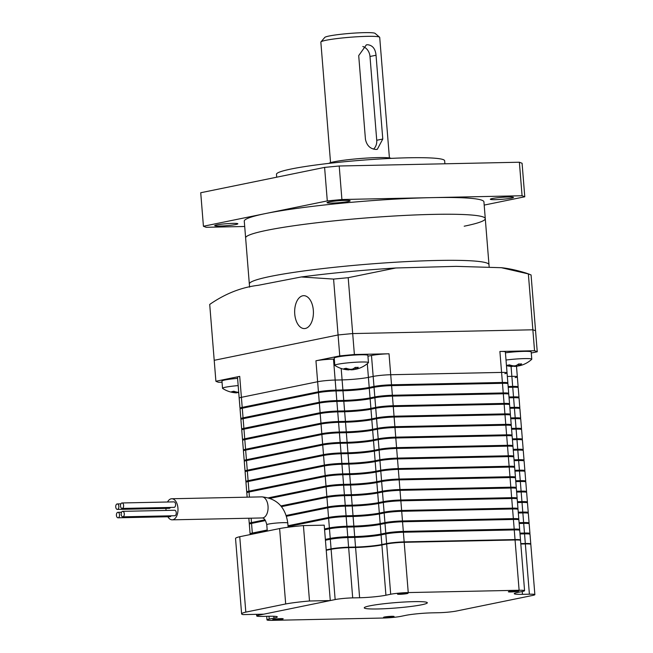 <?xml version="1.0" encoding="UTF-8"?>
<svg xmlns="http://www.w3.org/2000/svg" width="653" height="653" viewBox="0 0 653 653"><rect width="100%" height="100%" fill="white"/><g stroke="black" fill="none" stroke-linecap="round" stroke-linejoin="round"><path stroke-width="0.98" d="M240.835 418.655L240.059 409.015A12.652 1.077 -4.6 0 1 242.279 408.223L318.501 392.624A12.652 1.077 -4.6 0 1 336.042 390.943L342.972 390.796A18.978 1.616 175.4 0 0 369.28 388.282L374.047 387.302A12.652 1.077 -4.6 0 1 391.588 385.629L502.459 383.311A12.652 1.077 -4.6 0 1 507.928 383.752L508.703 393.392A12.652 1.077 175.4 0 0 503.234 392.943L392.363 395.261A12.652 1.077 175.4 0 0 374.822 396.942L370.055 397.914A18.978 1.616 -4.6 0 1 343.747 400.436L336.817 400.583A12.652 1.077 175.4 0 0 319.276 402.256L243.055 417.855A12.652 1.077 175.4 0 0 240.835 418.655A12.652 1.077 175.4 0 0 241.275 418.891M508.214 387.343L512.744 387.245A12.652 1.077 -4.6 0 1 518.213 387.694L518.988 397.334A12.652 1.077 175.4 0 0 513.519 396.885L508.989 396.975M509.054 397.816L513.585 397.718A12.652 1.077 -4.6 0 1 519.053 398.167L519.829 407.807A12.652 1.077 175.4 0 0 514.36 407.358L509.83 407.448M241.675 429.127L240.9 419.487A12.652 1.077 -4.6 0 1 243.12 418.695L319.35 403.097A12.652 1.077 -4.6 0 1 336.883 401.415L343.813 401.269A18.978 1.616 175.4 0 0 370.129 398.754L374.887 397.775A12.652 1.077 -4.6 0 1 392.429 396.102L503.3 393.783A12.652 1.077 -4.6 0 1 508.769 394.224L509.544 403.864A12.652 1.077 175.4 0 0 504.075 403.415L393.204 405.733A12.652 1.077 175.4 0 0 375.663 407.415L370.904 408.386A18.978 1.616 -4.6 0 1 344.588 410.908L337.658 411.055A12.652 1.077 175.4 0 0 320.125 412.729L243.896 428.327A12.652 1.077 175.4 0 0 241.675 429.127A12.652 1.077 175.4 0 0 242.116 429.364M242.516 439.6L241.741 429.96A12.652 1.077 -4.6 0 1 243.961 429.168L320.19 413.569A12.652 1.077 -4.6 0 1 337.732 411.888L344.662 411.749A18.978 1.616 175.4 0 0 370.969 409.227L375.736 408.247A12.652 1.077 -4.6 0 1 393.277 406.574L504.14 404.256A12.652 1.077 -4.6 0 1 509.609 404.697L510.385 414.337A12.652 1.077 175.4 0 0 504.916 413.888L394.045 416.206A12.652 1.077 175.4 0 0 376.512 417.887L371.745 418.859A18.978 1.616 -4.6 0 1 345.437 421.381L338.507 421.528A12.652 1.077 175.4 0 0 320.966 423.201L244.736 438.8A12.652 1.077 175.4 0 0 242.516 439.6A12.652 1.077 175.4 0 0 242.965 439.836M509.895 408.288L514.425 408.198A12.652 1.077 -4.6 0 1 519.894 408.639L520.67 418.279A12.652 1.077 175.4 0 0 515.201 417.83L510.67 417.928M510.744 418.761L515.274 418.671A12.652 1.077 -4.6 0 1 520.735 419.112L521.51 428.752A12.652 1.077 175.4 0 0 516.05 428.303L511.519 428.401M243.365 450.072L242.589 440.432A12.652 1.077 -4.6 0 1 244.802 439.64L321.031 424.042A12.652 1.077 -4.6 0 1 338.572 422.36L345.502 422.222A18.978 1.616 175.4 0 0 371.81 419.699L376.577 418.728A12.652 1.077 -4.6 0 1 394.118 417.047L504.989 414.728A12.652 1.077 -4.6 0 1 510.45 415.169L511.226 424.809A12.652 1.077 175.4 0 0 505.765 424.36L394.894 426.678A12.652 1.077 175.4 0 0 377.352 428.36L372.585 429.331A18.978 1.616 -4.6 0 1 346.278 431.853L339.348 432A12.652 1.077 175.4 0 0 321.807 433.674L245.577 449.272A12.652 1.077 175.4 0 0 243.365 450.072A12.652 1.077 175.4 0 0 243.806 450.309M244.206 460.545L243.43 450.905A12.652 1.077 -4.6 0 1 245.65 450.113L321.872 434.514A12.652 1.077 -4.6 0 1 339.413 432.833L346.343 432.694A18.978 1.616 175.4 0 0 372.651 430.172L377.418 429.201A12.652 1.077 -4.6 0 1 394.959 427.519L505.83 425.201A12.652 1.077 -4.6 0 1 511.299 425.65L512.074 435.282A12.652 1.077 175.4 0 0 506.606 434.833L395.734 437.151A12.652 1.077 175.4 0 0 378.193 438.832L373.426 439.804A18.978 1.616 -4.6 0 1 347.118 442.326L340.189 442.473A12.652 1.077 175.4 0 0 322.647 444.154L246.426 459.745A12.652 1.077 175.4 0 0 244.206 460.545A12.652 1.077 175.4 0 0 244.646 460.781M511.585 429.233L516.115 429.143A12.652 1.077 -4.6 0 1 521.584 429.584L522.359 439.224A12.652 1.077 175.4 0 0 516.89 438.775L512.36 438.873M512.425 439.706L516.956 439.616A12.652 1.077 -4.6 0 1 522.424 440.057L523.2 449.697A12.652 1.077 175.4 0 0 517.731 449.248L513.201 449.346M245.046 471.017L244.271 461.377A12.652 1.077 -4.6 0 1 246.491 460.585L322.721 444.987A12.652 1.077 -4.6 0 1 340.254 443.305L347.184 443.167A18.978 1.616 175.4 0 0 373.5 440.644L378.258 439.673A12.652 1.077 -4.6 0 1 395.8 437.992L506.671 435.673A12.652 1.077 -4.6 0 1 512.14 436.122L512.915 445.754A12.652 1.077 175.4 0 0 507.446 445.305L396.575 447.623A12.652 1.077 175.4 0 0 379.034 449.305L374.275 450.276A18.978 1.616 -4.6 0 1 347.959 452.798L341.029 452.945A12.652 1.077 175.4 0 0 323.488 454.627L247.267 470.217A12.652 1.077 175.4 0 0 245.046 471.017A12.652 1.077 175.4 0 0 245.487 471.254M245.887 481.49L245.112 471.858A12.652 1.077 -4.6 0 1 247.332 471.058L323.561 455.459A12.652 1.077 -4.6 0 1 341.103 453.778L348.033 453.639A18.978 1.616 175.4 0 0 374.34 451.117L379.107 450.146A12.652 1.077 -4.6 0 1 396.64 448.464L507.512 446.146A12.652 1.077 -4.6 0 1 512.98 446.595L513.756 456.227A12.652 1.077 175.4 0 0 508.287 455.778L397.416 458.096A12.652 1.077 175.4 0 0 379.883 459.777L375.116 460.757A18.978 1.616 -4.6 0 1 348.808 463.271L341.878 463.418A12.652 1.077 175.4 0 0 324.337 465.099L248.107 480.69A12.652 1.077 175.4 0 0 245.887 481.49A12.652 1.077 175.4 0 0 246.328 481.734M513.266 450.178L517.796 450.088A12.652 1.077 -4.6 0 1 523.265 450.537L524.041 460.169A12.652 1.077 175.4 0 0 518.572 459.72L514.042 459.818M514.115 460.651L518.637 460.561A12.652 1.077 -4.6 0 1 524.106 461.01L524.881 470.642A12.652 1.077 175.4 0 0 519.413 470.193L514.89 470.291M246.728 491.962L245.952 482.33A12.652 1.077 -4.6 0 1 248.173 481.53L324.402 465.932A12.652 1.077 -4.6 0 1 341.943 464.259L348.873 464.112A18.978 1.616 175.4 0 0 375.181 461.589L379.948 460.618A12.652 1.077 -4.6 0 1 397.489 458.937L508.352 456.618A12.652 1.077 -4.6 0 1 513.821 457.067L514.597 466.699A12.652 1.077 175.4 0 0 509.128 466.25L398.265 468.568A12.652 1.077 175.4 0 0 380.723 470.25L375.957 471.229A18.978 1.616 -4.6 0 1 349.649 473.743L342.719 473.89A12.652 1.077 175.4 0 0 325.178 475.572L248.948 491.162A12.652 1.077 175.4 0 0 246.728 491.962A12.652 1.077 175.4 0 0 247.177 492.207M247.152 497.17L246.801 492.803A12.652 1.077 -4.6 0 1 249.022 492.003L325.243 476.404A12.652 1.077 -4.6 0 1 342.784 474.731L349.714 474.584A18.978 1.616 175.4 0 0 376.022 472.062L380.789 471.091A12.652 1.077 -4.6 0 1 398.33 469.409L509.201 467.091A12.652 1.077 -4.6 0 1 514.67 467.54L515.437 477.172A12.652 1.077 175.4 0 0 509.977 476.723L399.105 479.041A12.652 1.077 175.4 0 0 381.564 480.722L376.797 481.702A18.978 1.616 -4.6 0 1 350.49 484.216L343.56 484.363A12.652 1.077 175.4 0 0 326.018 486.044L268.652 497.782M514.956 471.123L519.486 471.033A12.652 1.077 -4.6 0 1 524.955 471.482L525.722 481.114A12.652 1.077 175.4 0 0 520.261 480.665L515.731 480.763M515.797 481.596L520.327 481.506A12.652 1.077 -4.6 0 1 525.796 481.955L526.571 491.587A12.652 1.077 175.4 0 0 521.102 491.138L516.572 491.236M270.236 498.304L326.084 486.877A12.652 1.077 -4.6 0 1 343.625 485.203L350.555 485.057A18.978 1.616 175.4 0 0 376.871 482.534L381.63 481.563A12.652 1.077 -4.6 0 1 399.171 479.882L510.042 477.563A12.652 1.077 -4.6 0 1 515.511 478.012L516.286 487.644A12.652 1.077 175.4 0 0 510.817 487.195L399.946 489.521A12.652 1.077 175.4 0 0 382.405 491.195L377.646 492.174A18.978 1.616 -4.6 0 1 351.33 494.688L344.4 494.835A12.652 1.077 175.4 0 0 326.859 496.517L280.863 505.928M264.979 519.821L251.478 522.58A12.652 1.077 175.4 0 0 249.258 523.38A12.652 1.077 175.4 0 0 249.699 523.624M281.459 506.655L326.933 497.349A12.652 1.077 -4.6 0 1 344.474 495.676L351.396 495.529A18.978 1.616 175.4 0 0 377.712 493.007L382.47 492.035A12.652 1.077 -4.6 0 1 400.011 490.354L510.883 488.036A12.652 1.077 -4.6 0 1 516.352 488.485L517.127 498.117A12.652 1.077 175.4 0 0 511.658 497.668L400.787 499.994A12.652 1.077 175.4 0 0 383.246 501.667L378.487 502.647A18.978 1.616 -4.6 0 1 352.171 505.161L345.249 505.308A12.652 1.077 175.4 0 0 327.708 506.989L286.218 515.478M516.637 492.076L521.167 491.978A12.652 1.077 -4.6 0 1 526.636 492.427L527.412 502.059A12.652 1.077 175.4 0 0 521.943 501.61L517.413 501.708M517.486 502.549L522.008 502.451A12.652 1.077 -4.6 0 1 527.477 502.9L528.253 512.532A12.652 1.077 175.4 0 0 522.784 512.083L518.262 512.181M286.479 516.27L327.773 507.822A12.652 1.077 -4.6 0 1 345.315 506.148L352.245 506.002A18.978 1.616 175.4 0 0 378.552 503.479L383.319 502.508A12.652 1.077 -4.6 0 1 400.86 500.827L511.723 498.508A12.652 1.077 -4.6 0 1 517.192 498.957L517.968 508.589A12.652 1.077 175.4 0 0 512.499 508.148L401.636 510.466A12.652 1.077 175.4 0 0 384.095 512.14L379.328 513.119A18.978 1.616 -4.6 0 1 353.02 515.633L346.09 515.78A12.652 1.077 175.4 0 0 328.549 517.462L288.006 525.755M267.191 530.016L252.319 533.06A12.652 1.077 175.4 0 0 250.099 533.852L249.324 524.22A12.652 1.077 -4.6 0 1 251.544 523.42L265.477 520.572M250.099 533.852A12.652 1.077 175.4 0 0 250.548 534.097M250.238 534.57A12.652 1.077 -4.6 0 1 252.393 533.893L267.257 530.848M288.071 526.596L328.614 518.302A12.652 1.077 -4.6 0 1 346.155 516.621L353.085 516.474A18.978 1.616 175.4 0 0 379.393 513.952L384.16 512.98A12.652 1.077 -4.6 0 1 401.701 511.299L512.572 508.981A12.652 1.077 -4.6 0 1 518.033 509.43L518.809 519.062A12.652 1.077 175.4 0 0 513.348 518.621L402.477 520.939A12.652 1.077 175.4 0 0 384.935 522.612L380.168 523.592A18.978 1.616 -4.6 0 1 353.861 526.106L346.931 526.253A12.652 1.077 175.4 0 0 329.39 527.934L324.517 528.93M518.327 513.021L522.857 512.923A12.652 1.077 -4.6 0 1 528.318 513.372L529.093 523.004A12.652 1.077 175.4 0 0 523.633 522.555L519.102 522.653M519.168 523.494L523.698 523.396A12.652 1.077 -4.6 0 1 529.167 523.845L529.942 533.477A12.652 1.077 175.4 0 0 524.473 533.036L519.943 533.126M324.59 529.771L329.455 528.775A12.652 1.077 -4.6 0 1 346.996 527.093L353.926 526.947A18.978 1.616 175.4 0 0 380.242 524.424L385.001 523.453A12.652 1.077 -4.6 0 1 402.542 521.771L513.413 519.453A12.652 1.077 -4.6 0 1 518.882 519.902L519.657 529.534A12.652 1.077 175.4 0 0 514.189 529.093L403.317 531.411A12.652 1.077 175.4 0 0 385.776 533.085L381.009 534.064A18.978 1.616 -4.6 0 1 354.701 536.586L347.771 536.725A12.652 1.077 175.4 0 0 330.23 538.407L325.365 539.402M325.431 540.243L330.304 539.247A12.652 1.077 -4.6 0 1 347.837 537.566L354.767 537.419A18.978 1.616 175.4 0 0 381.083 534.905L385.841 533.925A12.652 1.077 -4.6 0 1 403.383 532.244L514.254 529.926A12.652 1.077 -4.6 0 1 519.723 530.375L520.498 540.007A12.652 1.077 175.4 0 0 515.029 539.566L404.158 541.884A12.652 1.077 175.4 0 0 386.617 543.565L381.858 544.537A18.978 1.616 -4.6 0 1 355.542 547.059L348.612 547.198A12.652 1.077 175.4 0 0 331.079 548.879L326.206 549.875M520.008 533.966L524.539 533.868A12.652 1.077 -4.6 0 1 530.007 534.317L530.783 543.949A12.652 1.077 175.4 0 0 525.314 543.508L520.784 543.598M326.206 549.94L331.422 548.871A12.236 1.045 -4.6 0 1 348.376 547.247L355.305 547.108A19.402 1.657 175.4 0 0 382.201 544.529L386.968 543.557A12.236 1.045 -4.6 0 1 403.921 541.933L514.793 539.615A12.236 1.045 -4.6 0 1 520.074 540.047L520.09 540.186M520.792 543.647L525.077 543.557A12.236 1.045 -4.6 0 1 530.358 543.982L530.375 544.129M325.365 539.468L330.581 538.399A12.236 1.045 -4.6 0 1 347.535 536.774L354.465 536.627A19.402 1.657 175.4 0 0 381.36 534.056L386.127 533.085A12.236 1.045 -4.6 0 1 403.081 531.46L513.952 529.142A12.236 1.045 -4.6 0 1 519.233 529.575L519.282 530.13M519.943 533.166L524.237 533.077A12.236 1.045 -4.6 0 1 529.518 533.509L529.567 534.072M519.102 522.694L523.388 522.604A12.236 1.045 -4.6 0 1 528.677 523.037L528.718 523.6M324.525 528.995L329.741 527.926A12.236 1.045 -4.6 0 1 346.694 526.302L353.624 526.155A19.402 1.657 175.4 0 0 380.519 523.584L385.278 522.612A12.236 1.045 -4.6 0 1 402.24 520.988L513.103 518.67A12.236 1.045 -4.6 0 1 518.392 519.102L518.433 519.657M250.564 534.383L250.523 533.819A12.236 1.045 -4.6 0 1 252.67 533.052L267.199 530.073M288.014 525.82L328.892 517.454A12.236 1.045 -4.6 0 1 345.853 515.829L352.783 515.682A19.402 1.657 175.4 0 0 379.671 513.111L384.437 512.132A12.236 1.045 -4.6 0 1 401.391 510.515L512.262 508.189A12.236 1.045 -4.6 0 1 517.551 508.622L517.592 509.185M518.262 512.221L522.547 512.132A12.236 1.045 -4.6 0 1 527.836 512.564L527.877 513.127M517.421 501.749L521.706 501.659A12.236 1.045 -4.6 0 1 526.987 502.092L527.036 502.655M286.243 515.535L328.051 506.981A12.236 1.045 -4.6 0 1 345.004 505.357L351.934 505.21A19.402 1.657 175.4 0 0 378.83 502.639L383.597 501.659A12.236 1.045 -4.6 0 1 400.55 500.043L511.421 497.717A12.236 1.045 -4.6 0 1 516.703 498.149L516.752 498.712M249.724 523.91L249.683 523.347A12.236 1.045 -4.6 0 1 251.821 522.58L265.02 519.878M280.912 505.977L327.21 496.509A12.236 1.045 -4.6 0 1 344.164 494.884L351.094 494.737A19.402 1.657 175.4 0 0 377.989 492.166L382.756 491.187A12.236 1.045 -4.6 0 1 399.709 489.562L510.581 487.244A12.236 1.045 -4.6 0 1 515.862 487.677L515.911 488.24M516.58 491.276L520.865 491.187A12.236 1.045 -4.6 0 1 526.147 491.619L526.196 492.182M515.731 480.804L520.025 480.714A12.236 1.045 -4.6 0 1 525.306 481.147L525.355 481.71M268.775 497.815L326.369 486.036A12.236 1.045 -4.6 0 1 343.323 484.412L350.253 484.265A19.402 1.657 175.4 0 0 377.148 481.694L381.907 480.714A12.236 1.045 -4.6 0 1 398.869 479.09L509.74 476.772A12.236 1.045 -4.6 0 1 515.021 477.204L515.07 477.767M247.201 492.493L247.152 491.929A12.236 1.045 -4.6 0 1 249.299 491.154L325.521 475.564A12.236 1.045 -4.6 0 1 342.482 473.939L349.412 473.792A19.402 1.657 175.4 0 0 376.308 471.221L381.066 470.242A12.236 1.045 -4.6 0 1 398.02 468.617L508.891 466.299A12.236 1.045 -4.6 0 1 514.18 466.732L514.221 467.295M514.89 470.331L519.176 470.242A12.236 1.045 -4.6 0 1 524.465 470.674L524.506 471.237M514.05 459.859L518.335 459.769A12.236 1.045 -4.6 0 1 523.624 460.202L523.665 460.765M246.352 482.02L246.312 481.457A12.236 1.045 -4.6 0 1 248.458 480.681L324.68 465.091A12.236 1.045 -4.6 0 1 341.633 463.467L348.563 463.32A19.402 1.657 175.4 0 0 375.459 460.749L380.226 459.769A12.236 1.045 -4.6 0 1 397.179 458.145L508.05 455.827A12.236 1.045 -4.6 0 1 513.34 456.259L513.38 456.822M245.512 471.548L245.471 470.984A12.236 1.045 -4.6 0 1 247.609 470.209L323.839 454.619A12.236 1.045 -4.6 0 1 340.793 452.994L347.723 452.847A19.402 1.657 175.4 0 0 374.618 450.276L379.385 449.297A12.236 1.045 -4.6 0 1 396.338 447.672L507.21 445.354A12.236 1.045 -4.6 0 1 512.491 445.787L512.54 446.35M513.209 449.386L517.494 449.297A12.236 1.045 -4.6 0 1 522.775 449.729L522.824 450.292M512.36 438.914L516.654 438.824A12.236 1.045 -4.6 0 1 521.935 439.257L521.984 439.82M244.671 461.075L244.622 460.512A12.236 1.045 -4.6 0 1 246.769 459.736L322.998 444.146A12.236 1.045 -4.6 0 1 339.952 442.522L346.882 442.375A19.402 1.657 175.4 0 0 373.777 439.804L378.544 438.824A12.236 1.045 -4.6 0 1 395.498 437.2L506.369 434.882A12.236 1.045 -4.6 0 1 511.65 435.314L511.699 435.877M243.83 450.603L243.781 450.039A12.236 1.045 -4.6 0 1 245.928 449.264L322.149 433.674A12.236 1.045 -4.6 0 1 339.111 432.049L346.041 431.902A19.402 1.657 175.4 0 0 372.936 429.323L377.695 428.352A12.236 1.045 -4.6 0 1 394.657 426.727L505.52 424.409A12.236 1.045 -4.6 0 1 510.809 424.842L510.85 425.405M511.519 428.441L515.805 428.352A12.236 1.045 -4.6 0 1 521.094 428.784L521.135 429.348M510.679 417.969L514.964 417.879A12.236 1.045 -4.6 0 1 520.253 418.312L520.294 418.875M242.981 440.13L242.94 439.567A12.236 1.045 -4.6 0 1 245.087 438.792L321.309 423.201A12.236 1.045 -4.6 0 1 338.262 421.577L345.192 421.43A19.402 1.657 175.4 0 0 372.088 418.851L376.854 417.879A12.236 1.045 -4.6 0 1 393.808 416.255L504.679 413.937A12.236 1.045 -4.6 0 1 509.969 414.369L510.009 414.933M242.141 429.65L242.1 429.094A12.236 1.045 -4.6 0 1 244.238 428.319L320.468 412.72A12.236 1.045 -4.6 0 1 337.421 411.104L344.351 410.957A19.402 1.657 175.4 0 0 371.247 408.378L376.014 407.407A12.236 1.045 -4.6 0 1 392.967 405.782L503.838 403.464A12.236 1.045 -4.6 0 1 509.12 403.897L509.169 404.46M509.838 407.496L514.123 407.407A12.236 1.045 -4.6 0 1 519.404 407.839L519.453 408.403M508.989 397.024L513.282 396.934A12.236 1.045 -4.6 0 1 518.564 397.367L518.613 397.93M241.3 419.177L241.251 418.614A12.236 1.045 -4.6 0 1 243.398 417.847L319.627 402.248A12.236 1.045 -4.6 0 1 336.581 400.632L343.511 400.485A19.402 1.657 175.4 0 0 370.406 397.906L375.173 396.934A12.236 1.045 -4.6 0 1 392.127 395.31L502.998 392.992A12.236 1.045 -4.6 0 1 508.279 393.424L508.328 393.988M507.463 383.229A12.652 1.077 175.4 0 0 507.854 382.919A12.652 1.077 175.4 0 0 502.394 382.47L391.522 384.788A12.652 1.077 175.4 0 0 373.981 386.47L369.214 387.441A18.978 1.616 -4.6 0 1 342.907 389.963L335.977 390.11A12.652 1.077 175.4 0 0 318.435 391.784L242.206 407.382A12.652 1.077 175.4 0 0 239.994 408.182A12.652 1.077 175.4 0 0 240.435 408.419M240.459 408.705L240.41 408.141A12.236 1.045 -4.6 0 1 242.557 407.374L318.786 391.776A12.236 1.045 -4.6 0 1 335.74 390.151L342.67 390.012A19.402 1.657 175.4 0 0 369.565 387.433L374.324 386.462A12.236 1.045 -4.6 0 1 391.286 384.837L502.149 382.519A12.236 1.045 -4.6 0 1 507.438 382.952L507.479 383.515M517.747 387.164A12.652 1.077 175.4 0 0 518.139 386.862A12.652 1.077 175.4 0 0 512.678 386.413L508.148 386.503M508.148 386.552L512.434 386.462A12.236 1.045 -4.6 0 1 517.723 386.894L517.764 387.458M242.206 407.382L239.716 376.381A12.652 1.077 175.4 0 0 237.496 377.181L239.178 398.126A12.652 1.077 -4.6 0 1 241.398 397.326L317.627 381.736A12.652 1.077 -4.6 0 1 335.169 380.054L342.099 379.907A18.978 1.616 175.4 0 0 368.406 377.385L373.173 376.414A12.652 1.077 -4.6 0 1 390.714 374.732L501.586 372.414A12.652 1.077 -4.6 0 1 507.046 372.863A12.652 1.077 175.4 0 0 501.586 372.414L390.714 374.732A12.652 1.077 175.4 0 0 373.173 376.414L368.406 377.385A18.978 1.616 -4.6 0 1 342.099 379.907L335.169 380.054A12.652 1.077 175.4 0 0 317.627 381.736L241.398 397.326A12.652 1.077 175.4 0 0 239.178 398.126L239.994 408.182M507.34 376.454L511.87 376.357A12.652 1.077 -4.6 0 1 517.331 376.805A12.652 1.077 175.4 0 0 511.87 376.357L507.34 376.454M239.716 376.381L215.898 381.254A162.719 13.868 175.4 0 0 218.6 382.291L222.036 382.217M334.32 359.093L333.479 359.109A12.652 1.077 175.4 0 0 315.946 360.783L339.764 355.909L338.074 334.965L214.208 360.309L209.711 304.429C225.228 293.679 241.373 287.304 258.147 285.32L301.286 276.962C330.998 273.076 362.505 270.089 395.824 267.983L348.196 277.688L333.585 279.084L301.286 276.962M391.522 384.788L389.025 353.787A12.652 1.077 175.4 0 0 371.484 355.469L367.941 356.195M389.025 353.787L354.383 354.514A162.719 13.868 175.4 0 0 339.764 355.909M354.383 354.514L352.693 333.569A162.719 13.868 175.4 0 0 338.074 334.965L333.585 279.084M215.898 381.254L214.208 360.309L338.074 334.965M531.281 353.004L537.248 351.779L535.566 330.834A162.719 13.868 175.4 0 0 532.856 329.798L352.693 333.569L348.196 277.688M537.248 351.779A162.719 13.868 175.4 0 0 534.546 350.743L532.856 329.798L352.693 333.569M534.546 350.743L499.896 351.469A12.652 1.077 175.4 0 1 505.365 351.918L507.854 382.919M504.826 373.663A12.652 1.077 175.4 0 0 507.046 372.863M515.111 377.605A12.652 1.077 175.4 0 0 517.331 376.805L518.139 386.862M273.607 619.322A5.273 0.449 175.4 0 0 272.685 619.648A5.273 0.449 175.4 0 0 276.399 619.787A5.273 0.449 175.4 0 0 282.267 619.142A5.273 0.449 175.4 0 0 283.198 618.807A5.273 0.449 175.4 0 0 279.484 618.677A5.273 0.449 175.4 0 0 273.607 619.322M384.478 617.003A5.273 0.449 175.4 0 0 383.556 617.33A5.273 0.449 175.4 0 0 387.27 617.46A5.273 0.449 175.4 0 0 393.139 616.816A5.273 0.449 175.4 0 0 394.061 616.489A5.273 0.449 175.4 0 0 390.347 616.359A5.273 0.449 175.4 0 0 384.478 617.003M509.299 591.463A5.273 0.449 175.4 0 0 508.377 591.798A5.273 0.449 175.4 0 0 512.091 591.928A5.273 0.449 175.4 0 0 517.96 591.283A5.273 0.449 175.4 0 0 518.882 590.949A5.273 0.449 175.4 0 0 515.168 590.818A5.273 0.449 175.4 0 0 509.299 591.463M398.428 593.781A5.273 0.449 175.4 0 0 397.506 594.116A5.273 0.449 175.4 0 0 401.22 594.246A5.273 0.449 175.4 0 0 407.088 593.601A5.273 0.449 175.4 0 0 408.019 593.267A5.273 0.449 175.4 0 0 404.305 593.136A5.273 0.449 175.4 0 0 398.428 593.781M369.802 605.845A31.638 2.694 175.4 0 0 364.252 607.837A31.638 2.694 175.4 0 0 386.535 608.629A31.638 2.694 175.4 0 0 421.773 604.76A31.638 2.694 175.4 0 0 427.315 602.768A31.638 2.694 175.4 0 0 405.031 601.976A31.638 2.694 175.4 0 0 369.802 605.845M431.943 612.857A18.978 1.616 175.4 0 0 405.635 615.379L400.869 616.35A12.652 1.077 -4.6 0 1 383.327 618.032L272.464 620.35A12.652 1.077 -4.6 0 1 266.995 619.901A12.652 1.077 -4.6 0 1 269.216 619.109L273.974 618.13A18.978 1.616 175.4 0 0 277.305 616.938A18.978 1.616 175.4 0 0 269.101 616.261L262.18 616.408A12.652 1.077 -4.6 0 1 256.711 615.959A12.652 1.077 -4.6 0 1 258.931 615.167L335.152 599.568A12.652 1.077 -4.6 0 1 352.693 597.887L359.623 597.748A18.978 1.616 175.4 0 0 385.931 595.226L390.698 594.246A12.652 1.077 -4.6 0 1 408.239 592.573L519.111 590.255A12.652 1.077 -4.6 0 1 524.579 590.696A12.652 1.077 -4.6 0 1 522.359 591.496L517.592 592.475A18.978 1.616 175.4 0 0 514.262 593.667A18.978 1.616 175.4 0 0 522.465 594.336L529.395 594.197A12.652 1.077 -4.6 0 1 534.864 594.638A12.652 1.077 -4.6 0 1 532.644 595.438L456.414 611.037A12.652 1.077 -4.6 0 1 438.873 612.71L431.943 612.857M326.239 550.291L331.112 549.295A12.652 1.077 -4.6 0 1 348.653 547.622L355.583 547.475A18.978 1.616 175.4 0 0 381.891 544.953L386.658 543.982A12.652 1.077 -4.6 0 1 404.191 542.3L515.062 539.982A12.652 1.077 -4.6 0 1 520.531 540.431L524.579 590.696M520.816 544.014L525.347 543.925A12.652 1.077 -4.6 0 1 530.816 544.373L534.864 594.638M437.045 260.465A120.217 10.244 -4.6 0 1 488.983 264.718A120.217 10.244 175.4 0 0 437.045 260.465A120.217 10.244 175.4 0 0 313.007 269.762A120.217 10.244 175.4 0 0 249.332 283.998A120.217 10.244 -4.6 0 1 313.007 269.762A120.217 10.244 -4.6 0 1 437.045 260.465M313.326 310.224A16.447 9.379 -91.2 0 0 303.694 295.678A16.447 9.379 -91.2 0 0 294.748 314.028A16.447 9.379 -91.2 0 0 304.38 328.573A16.447 9.379 -91.2 0 0 313.326 310.224M532.856 329.798L528.359 273.917L501.373 267.706L456.129 266.359L395.824 267.983M535.566 330.834L531.069 274.954L528.359 273.917M328.794 163.397A31.638 2.694 -4.6 0 1 334.075 161.789A31.638 2.694 -4.6 0 1 367.215 158.042A31.638 2.694 -4.6 0 1 391.261 158.369M464.193 226.207A120.217 10.244 175.4 0 0 485.277 218.633A120.217 10.244 175.4 0 0 400.599 215.645A120.217 10.244 175.4 0 0 266.71 230.338A120.217 10.244 175.4 0 0 245.626 237.921L244.271 221.163A120.217 10.244 175.4 0 1 265.355 213.588L327.292 200.912L341.911 199.516L522.074 195.745L524.775 196.782L484.183 205.091M216.763 224.91A11.599 0.988 -4.6 0 1 229.685 223.497A11.599 0.988 -4.6 0 1 237.855 223.783A11.599 0.988 -4.6 0 1 235.823 224.518A11.599 0.988 -4.6 0 1 222.902 225.93A11.599 0.988 -4.6 0 1 214.731 225.644A11.599 0.988 -4.6 0 1 216.763 224.91M329.055 201.94A11.599 0.988 -4.6 0 1 341.976 200.52A11.599 0.988 -4.6 0 1 350.147 200.814A11.599 0.988 -4.6 0 1 348.114 201.54A11.599 0.988 -4.6 0 1 335.193 202.961A11.599 0.988 -4.6 0 1 327.022 202.667A11.599 0.988 -4.6 0 1 329.055 201.94M492.378 198.52A11.599 0.988 -4.6 0 1 505.3 197.108A11.599 0.988 -4.6 0 1 513.47 197.394A11.599 0.988 -4.6 0 1 511.438 198.128A11.599 0.988 -4.6 0 1 498.517 199.54A11.599 0.988 -4.6 0 1 490.346 199.255A11.599 0.988 -4.6 0 1 492.378 198.52M276.709 177.2L276.472 174.302A84.359 7.191 -4.6 0 1 291.271 168.98A84.359 7.191 -4.6 0 1 385.229 158.671A84.359 7.191 -4.6 0 1 444.652 160.769L444.897 163.789M244.704 226.485L206.128 227.293L203.426 226.256L265.355 213.588A120.217 10.244 175.4 0 1 431.992 197.63A120.217 10.244 175.4 0 1 483.93 201.875L485.277 218.633A120.217 10.244 175.4 0 0 433.339 214.388A120.217 10.244 175.4 0 0 309.302 223.685A120.217 10.244 175.4 0 0 245.626 237.921L249.585 287.14M203.426 226.256L200.724 192.741L324.598 167.397L327.292 200.912M324.598 167.397L339.209 166.001L341.911 199.516M339.209 166.001L519.372 162.23L522.074 195.745M519.372 162.23L522.082 163.266L524.775 196.782M348.792 369.876L348.792 369.876A27.353 15.599 -91.2 0 1 348.22 369.859A27.418 27.418 0 0 1 334.932 365.46A16.872 1.437 -4.6 0 1 334.818 365.313A16.872 1.437 -4.6 0 1 337.781 364.252A16.872 1.437 -4.6 0 1 361.166 362.007A16.872 1.437 -4.6 0 1 368.455 362.603A16.872 1.437 -4.6 0 1 368.365 362.774A27.418 27.418 0 0 1 358.521 368.529A27.353 22.349 78.4 0 1 355.689 369.214L355.689 369.214M334.818 365.313L334.238 358.089A16.872 1.437 -4.6 0 1 343.176 356.097A16.872 1.437 -4.6 0 1 360.587 354.791A16.872 1.437 -4.6 0 1 367.876 355.387L368.455 362.603M348.4 368.945L348.465 369.753A27.353 22.349 -101.6 0 1 343.984 368.692A26.822 12.105 -57.3 0 0 345.013 368.529A26.822 12.105 -57.3 0 0 346.082 368.259A27.353 22.349 78.4 0 0 350.563 369.329L352.318 369.157A27.353 15.599 -91.2 0 0 355.248 367.386A26.822 17.843 37 0 0 358.293 367.321A27.353 15.599 88.8 0 1 355.371 369.092L355.232 367.394M355.428 369.255A27.353 22.349 -101.6 0 1 353.599 369.647L351.845 369.818A27.353 15.599 88.8 0 1 348.98 369.361M506.018 360.04A16.872 1.437 -4.6 0 1 524.49 358.595A16.872 1.437 -4.6 0 1 531.779 359.191A16.872 1.437 -4.6 0 1 531.689 359.354A27.418 27.418 0 0 1 521.845 365.109A27.353 22.349 78.4 0 1 519.021 365.802L519.021 365.802M505.438 352.816A16.872 1.437 -4.6 0 1 523.91 351.371A16.872 1.437 -4.6 0 1 531.199 351.967L531.779 359.191M506.467 365.647A27.418 27.418 0 0 0 511.544 366.447A27.353 15.599 -91.2 0 0 512.115 366.464L511.797 366.341A27.353 22.349 -101.6 0 1 507.308 365.272A26.822 12.105 -57.3 0 0 508.336 365.117A26.822 12.105 -57.3 0 0 509.405 364.847A27.353 22.349 78.4 0 0 513.887 365.909L515.641 365.745A27.353 15.599 -91.2 0 0 518.572 363.966A26.822 17.843 37 0 0 521.616 363.901A27.353 15.599 88.8 0 1 518.694 365.68L518.555 363.974M518.76 365.835A27.353 22.349 -101.6 0 1 516.923 366.227L515.168 366.398A27.353 15.599 88.8 0 1 512.303 365.941M512.115 366.464L511.732 365.533M236.5 392.853L236.5 392.853A27.353 15.599 -91.2 0 1 235.929 392.837A27.418 27.418 0 0 1 222.64 388.437A16.872 1.437 -4.6 0 1 222.526 388.29A16.872 1.437 -4.6 0 1 225.489 387.221A16.872 1.437 -4.6 0 1 238.174 385.588M222.526 388.29L221.947 381.066A16.872 1.437 -4.6 0 1 237.594 378.365M236.117 391.922L236.174 392.731A27.353 22.349 -101.6 0 1 231.693 391.661A26.822 12.105 -57.3 0 0 232.721 391.506A26.822 12.105 -57.3 0 0 233.79 391.237A27.353 22.349 78.4 0 0 238.272 392.298M238.753 392.755A27.353 15.599 88.8 0 1 236.688 392.331M320.941 41.906L324.794 37.409A25.312 2.155 -4.6 0 1 364.235 32.65A25.312 2.155 -4.6 0 1 375.067 33.368L379.589 37.188A29.524 2.514 175.4 0 0 366.953 36.356A29.524 2.514 175.4 0 0 320.941 41.906A29.524 2.514 175.4 0 0 320.852 42.135L330.549 162.654M376.055 149.455C370.39 149.031 366.847 145.676 365.451 139.391L358.709 55.611L366.333 44.877L367.631 44.73C372.594 45.302 375.393 48.812 376.038 55.244L382.78 139.032L377.303 149.325L376.055 149.455M389.408 157.92L379.711 37.392A29.524 2.514 175.4 0 0 379.589 37.188M373.516 149.113A10.546 8.62 78.4 0 0 376.732 140.264L369.99 56.485A10.546 8.62 78.4 0 0 362.815 46.518M115.752 506.997A2.743 1.559 -91.2 0 0 117.352 509.422A2.743 1.559 -91.2 0 0 118.846 506.361A2.743 1.559 -91.2 0 0 117.238 503.936A2.743 1.559 -91.2 0 0 115.752 506.997M117.352 509.422L169.323 508.328A2.743 1.559 -91.2 0 0 170.449 507.43M116.422 515.372A2.743 1.559 -91.2 0 0 118.03 517.796A2.743 1.559 -91.2 0 0 119.523 514.735A2.743 1.559 -91.2 0 0 117.915 512.311A2.743 1.559 -91.2 0 0 116.422 515.372M118.03 517.796L170 516.711A2.743 1.559 -91.2 0 0 171.127 515.813M121.189 514.401A2.743 1.559 -91.2 0 0 122.797 516.825A2.743 1.559 -91.2 0 0 124.282 513.764A2.743 1.559 -91.2 0 0 122.682 511.34A2.743 1.559 -91.2 0 0 121.189 514.401M122.797 516.825L174.767 515.731A2.743 1.559 -91.2 0 0 176.253 512.678A2.743 1.559 -91.2 0 0 174.653 510.254L122.682 511.34M120.511 506.018A2.743 1.559 -91.2 0 0 122.119 508.442A2.743 1.559 -91.2 0 0 123.613 505.389A2.743 1.559 -91.2 0 0 122.005 502.965A2.743 1.559 -91.2 0 0 120.511 506.018M122.119 508.442L174.09 507.357A2.743 1.559 -91.2 0 0 175.584 504.296A2.743 1.559 -91.2 0 0 173.976 501.871L122.005 502.965M167.535 502.01A10.546 6.016 88.8 0 1 171.143 498.819A10.546 6.016 88.8 0 1 171.763 498.753A10.546 6.016 88.8 0 1 177.975 508.622A10.546 6.016 88.8 0 1 172.833 519.764A10.546 6.016 88.8 0 1 172.212 519.837A10.546 6.016 88.8 0 1 167.845 516.752M166.025 510.434A10.546 6.016 88.8 0 1 165.984 508.401M330.279 600.564L324.214 525.159L303.425 525.592A34.307 2.922 175.4 0 0 279.623 528.555L239.749 536.717A34.307 2.922 175.4 0 0 235.537 538.48L241.61 613.885A34.307 2.922 175.4 0 0 243.087 614.604L263.796 614.171L330.279 600.564L309.498 600.997L303.425 525.592M309.498 600.997A34.307 2.922 175.4 0 0 285.688 603.96L279.623 528.555M285.688 603.96L245.814 612.122L239.749 536.717M245.814 612.122A34.307 2.922 175.4 0 0 241.61 613.885M242.279 408.223L243.055 417.855M318.501 392.624L319.276 402.256M336.042 390.943L336.817 400.583M342.972 390.796L343.747 400.436M369.28 388.282L370.055 397.914M374.047 387.302L374.822 396.942M391.588 385.629L392.363 395.261M502.459 383.311L503.234 392.943M512.744 387.245L513.519 396.885M513.585 397.718L514.36 407.358M503.3 393.783L504.075 403.415M392.429 396.102L393.204 405.733M374.887 397.775L375.663 407.415M370.129 398.754L370.904 408.386M343.813 401.269L344.588 410.908M336.883 401.415L337.658 411.055M319.35 403.097L320.125 412.729M243.12 418.695L243.896 428.327M243.961 429.168L244.736 438.8M320.19 413.569L320.966 423.201M337.732 411.888L338.507 421.528M344.662 411.749L345.437 421.381M370.969 409.227L371.745 418.859M375.736 408.247L376.512 417.887M393.277 406.574L394.045 416.206M504.14 404.256L504.916 413.888M514.425 408.198L515.201 417.83M515.274 418.671L516.05 428.303M504.989 414.728L505.765 424.36M394.118 417.047L394.894 426.678M376.577 418.728L377.352 428.36M371.81 419.699L372.585 429.331M345.502 422.222L346.278 431.853M338.572 422.36L339.348 432M321.031 424.042L321.807 433.674M244.802 439.64L245.577 449.272M245.65 450.113L246.426 459.745M321.872 434.514L322.647 444.154M339.413 432.833L340.189 442.473M346.343 432.694L347.118 442.326M372.651 430.172L373.426 439.804M377.418 429.201L378.193 438.832M394.959 427.519L395.734 437.151M505.83 425.201L506.606 434.833M516.115 429.143L516.89 438.775M516.956 439.616L517.731 449.248M506.671 435.673L507.446 445.305M395.8 437.992L396.575 447.623M378.258 439.673L379.034 449.305M373.5 440.644L374.275 450.276M347.184 443.167L347.959 452.798M340.254 443.305L341.029 452.945M322.721 444.987L323.488 454.627M246.491 460.585L247.267 470.217M247.332 471.058L248.107 480.69M323.561 455.459L324.337 465.099M341.103 453.778L341.878 463.418M348.033 453.639L348.808 463.271M374.34 451.117L375.116 460.757M379.107 450.146L379.883 459.777M396.64 448.464L397.416 458.096M507.512 446.146L508.287 455.778M517.796 450.088L518.572 459.72M518.637 460.561L519.413 470.193M508.352 456.618L509.128 466.25M397.489 458.937L398.265 468.568M379.948 460.618L380.723 470.25M375.181 461.589L375.957 471.229M348.873 464.112L349.649 473.743M341.943 464.259L342.719 473.89M324.402 465.932L325.178 475.572M248.173 481.53L248.948 491.162M249.022 492.003L249.43 497.129M325.243 476.404L326.018 486.044M342.784 474.731L343.56 484.363M349.714 474.584L350.49 484.216M376.022 472.062L376.797 481.702M380.789 471.091L381.564 480.722M398.33 469.409L399.105 479.041M509.201 467.091L509.977 476.723M519.486 471.033L520.261 480.665M520.327 481.506L521.102 491.138M510.042 477.563L510.817 487.195M399.171 479.882L399.946 489.521M381.63 481.563L382.405 491.195M376.871 482.534L377.646 492.174M350.555 485.057L351.33 494.688M343.625 485.203L344.4 494.835M326.084 486.877L326.859 496.517M251.127 518.188L251.478 522.58M326.933 497.349L327.708 506.989M344.474 495.676L345.249 505.308M351.396 495.529L352.171 505.161M377.712 493.007L378.487 502.647M382.47 492.035L383.246 501.667M400.011 490.354L400.787 499.994M510.883 488.036L511.658 497.668M521.167 491.978L521.943 501.61M522.008 502.451L522.784 512.083M511.723 498.508L512.499 508.148M400.86 500.827L401.636 510.466M383.319 502.508L384.095 512.14M378.552 503.479L379.328 513.119M352.245 506.002L353.02 515.633M345.315 506.148L346.09 515.78M327.773 507.822L328.549 517.462M251.544 523.42L252.319 533.06M328.614 518.302L329.39 527.934M346.155 516.621L346.931 526.253M353.085 516.474L353.861 526.106M379.393 513.952L380.168 523.592M384.16 512.98L384.935 522.612M401.701 511.299L402.477 520.939M512.572 508.981L513.348 518.621M522.857 512.923L523.633 522.555M523.698 523.396L524.473 533.036M513.413 519.453L514.189 529.093M402.542 521.771L403.317 531.411M385.001 523.453L385.776 533.085M380.242 524.424L381.009 534.064M353.926 526.947L354.701 536.586M346.996 527.093L347.771 536.725M329.455 528.775L330.23 538.407M330.304 539.247L331.079 548.879M347.837 537.566L348.612 547.198M354.767 537.419L355.542 547.059M381.083 534.905L381.858 544.537M385.841 533.925L386.617 543.565M403.383 532.244L404.158 541.884M514.254 529.926L515.029 539.566M524.539 533.868L525.314 543.508M330.581 538.399L330.638 539.174M347.535 536.774L347.6 537.574M354.465 536.627L354.53 537.427M381.36 534.056L381.425 534.831M386.127 533.085L386.184 533.86M403.081 531.46L403.146 532.252M513.952 529.142L514.009 529.934M524.237 533.077L524.302 533.876M329.741 527.926L329.798 528.701M346.694 526.302L346.759 527.102M353.624 526.155L353.689 526.955M380.519 523.584L380.577 524.359M385.278 522.612L385.343 523.388M402.24 520.988L402.297 521.78M513.103 518.67L513.168 519.462M523.388 522.604L523.453 523.404M252.67 533.052L252.727 533.827M328.892 517.454L328.957 518.229M345.853 515.829L345.91 516.621M352.783 515.682L352.84 516.482M379.671 513.111L379.736 513.887M384.437 512.132L384.503 512.915M401.391 510.515L401.456 511.307M512.262 508.189L512.327 508.989M522.547 512.132L522.612 512.932M251.821 522.58L251.887 523.355M328.051 506.981L328.116 507.756M345.004 505.357L345.07 506.148M351.934 505.21L352 506.01M378.83 502.639L378.895 503.414M383.597 501.659L383.662 502.443M400.55 500.043L400.615 500.835M511.421 497.717L511.487 498.517M521.706 501.659L521.771 502.459M327.21 496.509L327.275 497.284M344.164 494.884L344.229 495.676M351.094 494.737L351.159 495.537M377.989 492.166L378.054 492.942M382.756 491.187L382.813 491.97M399.709 489.562L399.775 490.362M510.581 487.244L510.646 488.044M520.865 491.187L520.931 491.987M326.369 486.036L326.427 486.812M343.323 484.412L343.388 485.203M350.253 484.265L350.318 485.065M377.148 481.694L377.205 482.469M381.907 480.714L381.972 481.498M398.869 479.09L398.934 479.89M509.74 476.772L509.797 477.572M520.025 480.714L520.082 481.514M249.299 491.154L249.356 491.929M325.521 475.564L325.586 476.339M342.482 473.939L342.539 474.731M349.412 473.792L349.469 474.584M376.308 471.221L376.365 471.997M381.066 470.242L381.132 471.017M398.02 468.617L398.085 469.417M508.891 466.299L508.956 467.099M519.176 470.242L519.241 471.033M248.458 480.681L248.515 481.457M324.68 465.091L324.745 465.867M341.633 463.467L341.699 464.259M348.563 463.32L348.629 464.112M375.459 460.749L375.524 461.524M380.226 459.769L380.291 460.545M397.179 458.145L397.244 458.945M508.05 455.827L508.116 456.627M518.335 459.769L518.4 460.561M247.609 470.209L247.675 470.984M323.839 454.619L323.904 455.394M340.793 452.994L340.858 453.786M347.723 452.847L347.788 453.639M374.618 450.276L374.683 451.052M379.385 449.297L379.442 450.072M396.338 447.672L396.404 448.472M507.21 445.354L507.275 446.146M517.494 449.297L517.56 450.088M246.769 459.736L246.834 460.512M322.998 444.146L323.055 444.922M339.952 442.522L340.017 443.314M346.882 442.375L346.947 443.167M373.777 439.804L373.834 440.571M378.544 438.824L378.601 439.6M395.498 437.2L395.563 438M506.369 434.882L506.426 435.673M516.654 438.824L516.711 439.616M245.928 449.264L245.993 450.039M322.149 433.674L322.215 434.449M339.111 432.049L339.176 432.841M346.041 431.902L346.098 432.694M372.936 429.323L372.994 430.098M377.695 428.352L377.761 429.127M394.657 426.727L394.714 427.519M505.52 424.409L505.585 425.201M515.805 428.352L515.87 429.143M245.087 438.792L245.144 439.567M321.309 423.201L321.374 423.977M338.262 421.577L338.327 422.369M345.192 421.43L345.257 422.222M372.088 418.851L372.153 419.626M376.854 417.879L376.92 418.655M393.808 416.255L393.873 417.047M504.679 413.937L504.745 414.728M514.964 417.879L515.029 418.671M244.238 428.319L244.304 429.094M320.468 412.72L320.533 413.504M337.421 411.104L337.487 411.896M344.351 410.957L344.417 411.749M371.247 408.378L371.312 409.153M376.014 407.407L376.071 408.182M392.967 405.782L393.033 406.574M503.838 403.464L503.904 404.256M514.123 407.407L514.189 408.198M243.398 417.847L243.463 418.622M319.627 402.248L319.684 403.032M336.581 400.632L336.646 401.424M343.511 400.485L343.576 401.277M370.406 397.906L370.471 398.681M375.173 396.934L375.23 397.71M392.127 395.31L392.192 396.102M502.998 392.992L503.055 393.783M513.282 396.934L513.34 397.726M242.557 407.374L242.622 408.149M318.786 391.776L318.844 392.559M335.74 390.151L335.805 390.951M342.67 390.012L342.735 390.804M369.565 387.433L369.622 388.209M374.324 386.462L374.389 387.237M391.286 384.837L391.343 385.629M502.149 382.519L502.214 383.311M512.434 386.462L512.499 387.253M511.062 366.415L512.678 386.413M499.896 351.469L502.394 382.47M371.484 355.469L373.981 386.47M367.304 363.688L369.214 387.441M341.176 368.488L342.907 389.963M333.479 359.109L335.977 390.11M315.946 360.783L318.435 391.784M268.987 616.269L269.216 619.109M273.827 616.285L273.974 618.13M258.857 614.269L258.931 615.167M331.112 549.295L335.152 599.568M348.653 547.622L352.693 597.887M355.583 547.475L359.623 597.748M381.891 544.953L385.931 595.226M386.658 543.982L390.698 594.246M404.191 542.3L408.239 592.573M515.062 539.982L519.111 590.255M522.237 591.52L522.465 594.336M525.347 543.925L529.395 594.197M353.51 368.578L353.599 369.647M351.845 369.818L351.804 369.288M516.833 365.158L516.923 366.227M515.168 366.398L515.127 365.876M376.732 140.264L382.78 139.032M369.99 56.485L376.038 55.244M288.128 527.24L287.785 523.029A10.546 0.898 175.4 0 0 280.357 522.767A10.546 0.898 175.4 0 0 268.612 524.057A10.546 0.898 175.4 0 0 266.767 524.718C265.755 520.302 264.261 518.049 262.294 517.951L172.212 519.837M287.785 523.029C285.426 507.063 276.774 498.337 261.853 496.868A10.546 6.016 88.8 0 1 268.065 506.736A10.546 6.016 88.8 0 1 262.914 517.878A10.546 6.016 88.8 0 1 262.294 517.951M248.842 518.229L249.258 523.38M517.331 376.805L516.49 366.292M266.702 616.318L266.995 619.901M256.58 614.318L256.711 615.959M485.277 218.633L489.138 266.604M529.542 274.293L526.114 273.093C516.931 270.244 508.679 268.448 501.373 267.706M355.02 367.566L355.15 369.231M348.955 369.067L349.02 369.859M518.343 364.145L518.474 365.811M512.279 365.656L512.344 366.439M236.664 392.045L236.729 392.828M267.281 531.085L266.767 524.718M261.853 496.868L171.763 498.753M117.915 512.311L121.556 512.238M117.238 503.936L120.878 503.863"/></g></svg>

